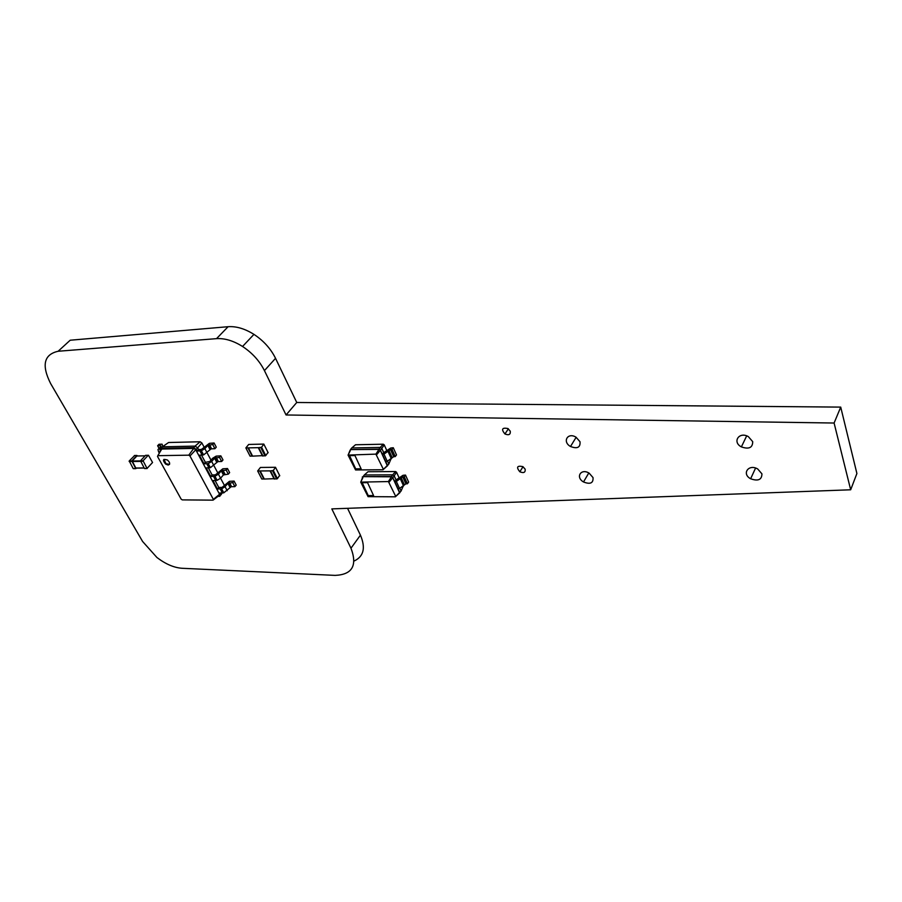 <?xml version="1.0" encoding="UTF-8"?>
<svg xmlns="http://www.w3.org/2000/svg" width="902" height="902" viewBox="0 0 902 902"><rect width="100%" height="100%" fill="white"/><g stroke="black" fill="none" stroke-linecap="round" stroke-linejoin="round"><path stroke-width="1.35" d="M258.727 447.663L245.863 447.922L248.681 444.449L263.835 444.088L261.569 447.268L258.727 447.663L262.933 455.972L265.774 455.578L268.018 452.398M262.775 455.645L252.594 456.13L248.377 447.877M258.276 447.674L262.482 455.984M252.549 456.029L250.091 456.164L245.863 447.922M145.583 455.341L148.199 455.307L143.08 460.775L147.049 468.431L144.433 468.465L140.464 460.809L145.583 455.341L148.492 455.273L152.551 462.5L147.049 468.431M147.105 468.499L144.433 468.465M137.16 455.972L145.121 455.837L137.194 455.995M135.898 468.127L144.207 468.048L135.807 468.025L132.166 461.001L136.879 455.995M137.521 455.961L136.924 455.487L131.793 460.933L135.762 468.544L133.18 468.566L129.212 460.967L134.657 455.533M136.585 468.115L135.762 468.544M135.819 468.612L133.18 468.566M201.36 449.467L209.377 443.333L214.09 443.006L212.725 444.539L207.798 445.396L204.878 448.644L201.383 450.763L197.166 451.056L198.541 449.523L201.36 449.467M214.09 443.006L216.277 447.166L214.924 448.7L211.147 448.846L203.593 454.924L199.387 455.206L204.01 463.853L205.374 462.32L209.805 461.497L212.692 458.239L216.13 456.141L220.832 455.848L219.49 457.382L214.575 458.205L211.688 461.474L208.215 463.594L204.01 463.853M200.143 441.766L195.058 446.107L162.405 446.806L168.584 442.51L200.143 441.766L201.868 442.927L204.213 447.336M207.099 452.793L211 460.144M213.887 465.567L217.732 472.806M208.373 467.935L212.128 474.959L215.398 474.869L222.805 468.792L227.507 468.533L229.638 472.603L228.307 474.148L223.414 474.937L220.573 478.229L224.373 485.332M221.813 493.044L219.75 496.337L218.059 496.325M221.768 493.044L219.75 496.337L219.006 495.604L213.041 500.148L182.272 499.888L181.133 499.11L157.523 456.48L157.816 455.679L188.777 455.172L189.961 455.972L213.357 499.37L213.041 500.148M215.104 480.563L218.791 487.463L222.061 487.396L229.412 481.318L234.092 481.082L232.772 482.626L227.89 483.404L225.072 486.697L221.644 488.805L217.461 489.019L218.791 487.463M201.563 455.172L205.374 462.32M201.868 442.927L197.651 447.854L198.541 449.523M162.405 446.806L160.996 448.317L193.682 447.64L195.058 446.107L197.651 447.854L196.275 449.388L197.166 451.056M160.748 450.741L160.996 448.317L161.751 449.049L193.738 448.407L193.682 447.64L196.275 449.388L195.768 449.782L219.569 494.273L213.357 499.37M212.725 444.539L214.924 448.7M222.016 493.044L221.08 494.781M234.092 481.082L236.2 485.107L234.892 486.652L231.137 486.719L223.786 492.83L219.603 493.033L220.471 494.634L219.569 494.273L219.006 495.604M227.507 468.533L226.165 470.077L221.272 470.878L218.419 474.159L220.573 478.229L217.134 480.338L212.94 480.563L217.461 489.019M212.128 474.959L210.775 476.515L206.197 467.958L210.403 467.698L217.889 461.61L215.713 457.506M188.777 455.172L193.738 448.407L195.768 449.782L189.961 455.972M220.832 455.848L222.997 459.952L221.655 461.497L217.889 461.61M218.419 474.159L214.969 476.279L210.775 476.515M168.2 465.06C170.331 464.203 170.095 462.523 167.479 460.043C162.879 458.577 162.27 459.93 165.641 464.102L168.2 465.06M219.49 457.382L221.655 461.497M160.477 450.267L159.778 449.546L162.732 446.366L162.123 444.19L159 444.269L157.613 445.746L160.736 445.678L160.939 446.4L157.985 449.579L158.583 451.778L160.15 451.744M232.772 482.626L234.892 486.652M226.165 470.077L228.307 474.148M161.751 449.049L157.816 455.679M163.927 459.377L165.991 463.718L169.553 464.383M160.376 450.087L160.984 450.335M159.079 448.407L157.613 445.746M395.561 471.554L392.674 474.835L364.329 474.971L368.005 471.735L395.561 471.554L396.553 472.22L394.208 475.861L396.068 479.965L402.991 475.309L405.505 475.083L404.276 476.775L402.743 476.854L396.361 481.454L394.828 481.657L399.834 492.717L395.347 496.81L368.061 496.641L360.721 482.13L388.401 481.555L395.662 496.28M396.068 479.965L394.828 481.657L392.742 477.688L399.496 492.582L395.347 496.81M405.505 475.083L408.629 482.085L407.411 483.776L405.877 483.855L399.53 488.444L397.996 488.658M396.553 472.22L399.034 477.733M403.014 486.561L401.063 491.026L398.966 493.462M399.857 488.354L401.063 491.026L398.684 493.732M364.329 474.971L363.066 476.639L391.434 476.527L392.674 474.835L394.208 475.861L392.968 477.553L391.434 476.527L392.742 477.688L389.19 482.085M404.276 476.775L407.411 483.776M362.694 478.083L363.066 476.639L391.412 476.797L388.401 481.555M373.597 495.615L368.117 495.593L362.074 482.671L367.565 482.66L373.597 495.615M364.092 475.286L362.908 476.933M362.503 477.665L361.014 481.6M362.841 477.789L360.721 482.13M368.117 495.593L373.552 495.536M368.185 495.502L362.176 482.671M362.581 477.53L362.3 476.944M383.237 444.201L380.272 447.426L351.757 447.956L355.523 444.765L383.237 444.201L384.241 444.866L381.817 448.452L383.722 452.669L390.758 448.001L393.283 447.742L392.032 449.421L390.487 449.523L384.004 454.112L382.448 454.349L387.589 465.68L383.023 469.75L355.568 469.953L348.059 455.093L375.897 454.123L383.327 469.209M383.722 452.669L382.448 454.349L380.328 450.278L387.24 465.545L383.023 469.75M393.283 447.742L396.497 454.924L395.245 456.592L393.7 456.694L387.251 461.283L385.695 461.508M384.241 444.866L386.744 450.425M390.78 459.389L388.841 463.989L386.721 466.458M387.578 461.193L388.841 463.989L386.417 466.74M351.757 447.956L350.461 449.602L378.998 449.095L380.272 447.426L381.817 448.452L380.543 450.132L378.998 449.095L380.328 450.278L376.698 454.664M392.032 449.421L395.245 456.592M350.1 451.079L350.461 449.602L378.975 449.376L375.897 454.123M361.127 468.826L355.613 468.871L349.424 455.634L354.948 455.555L361.127 468.826M351.318 448.519L350.179 450.154M349.908 450.662L348.352 454.552M350.247 450.797L348.059 455.093M355.613 468.871L361.082 468.747M355.681 468.792L349.525 455.634M270.476 470.867L257.668 470.968L260.43 467.462L275.516 467.292L273.306 470.494L270.476 470.867L274.603 479.007L277.421 478.635L279.609 475.433M274.433 478.669L264.309 479.041L260.171 470.945M270.036 470.878L274.152 479.007M264.252 478.939L261.817 479.041L257.668 470.968M142.606 541.482L156.925 557.492C165.596 564.111 173.985 567.708 182.103 568.283L335.149 575.386C352.254 574.63 357.53 565.565 350.979 548.202L331.823 508.897L850.676 489.786L834.102 423.027L286.058 414.976L264.433 370.609C259.562 360.947 252.267 352.907 242.548 346.481C233.404 340.742 224.733 338.137 216.536 338.645L58.134 351.261C43.905 354.463 41.402 365.231 50.636 383.564L142.606 541.482M354.046 561.055C363.698 556.557 365.829 547.931 360.439 535.168L350.979 548.202M347.552 508.311L360.439 535.168M242.548 346.481L253.947 334.371C263.576 340.73 270.769 348.702 275.538 358.32L296.747 402.484L840.72 407.106L856.9 473.516L850.676 489.786M253.947 334.371C244.882 328.7 236.268 326.141 228.105 326.704L216.536 338.645M58.134 351.261L70.187 340.223L228.105 326.704M593.02 477.575L589.153 473.167C581.012 468.003 575.194 477.237 583.504 481.961C590.269 484.622 593.437 483.156 593.02 477.575M525.156 469.187L522.901 466.638C517.105 465.409 516.068 467.123 519.811 471.769C523.735 473.358 525.528 472.49 525.156 469.187M761.931 473.854L757.691 468.961C748.649 463.605 741.376 473.888 750.633 478.759C758.086 481.42 761.852 479.785 761.931 473.854M580.02 441.732L576.006 437.188C567.708 432.013 562.036 441.777 570.504 446.49C577.325 449.083 580.493 447.493 580.02 441.732M510.25 431.167L507.916 428.529C502.053 427.401 501.05 429.228 504.928 433.975C508.886 435.519 510.667 434.584 510.25 431.167M752.708 441.642L748.333 436.613C739.133 431.257 731.973 442.048 741.376 446.896C748.897 449.5 752.674 447.753 752.708 441.642M296.747 402.484L286.058 414.976M840.72 407.106L834.102 423.027M263.982 444.438L268.165 452.748M261.569 447.268L265.774 455.578M260.825 447.629L265.03 455.938M247.937 447.877L252.154 456.141M143.08 460.775L140.464 460.809M143.035 461.294L140.419 461.328M144.151 467.946L135.807 468.025M140.464 461.396L132.12 461.508M140.419 460.888L132.166 461.001M136.924 455.487L134.342 455.533M131.793 460.933L129.212 460.967M131.748 461.441L129.166 461.474M199.985 451.011L202.206 455.16M204.878 448.644L207.088 452.804M207.798 445.396L209.986 449.546M209.422 444.607L211.609 448.768M206.817 463.831L209.016 467.935M220.268 489.031L222.411 493.044M213.582 476.504L215.747 480.563M211.688 461.474L213.864 465.59M214.575 458.205L216.739 462.32M216.187 457.427L218.352 461.531M225.072 486.697L227.203 490.722M227.89 483.404L230.01 487.418M229.491 482.638L231.611 486.652M221.272 470.878L223.414 474.937M222.873 470.1L225.015 474.159M160.184 450.267L159.778 449.546M159.327 453.131L158.583 451.778M400.398 478.939L403.555 485.941M401.232 477.801L404.378 484.791M403.318 476.775L406.452 483.776M388.097 451.598L391.333 458.768M388.954 450.47L392.178 457.641M391.073 449.433L394.287 456.615M275.674 467.642L279.767 475.782M273.306 470.494L277.421 478.635M272.562 470.855L276.688 478.996M259.731 470.945L263.869 479.041M275.538 358.32L264.433 370.609M261.039 447.595L265.233 455.905M248.14 447.843L252.368 456.108M147.127 468.533L144.512 468.555M136.946 455.465L134.624 455.499M135.852 468.634L133.27 468.657M201.383 450.763L203.593 454.924M211.147 448.846L208.948 444.697M208.215 463.594L210.403 467.698M221.644 488.805L223.786 492.83M231.137 486.719L229.018 482.705M214.969 476.279L217.134 480.338M224.553 474.238L222.411 470.179M396.361 481.454L399.53 488.444M405.877 483.855L402.743 476.854M384.004 454.112L387.251 461.283M393.7 456.694L390.487 449.523M272.776 470.821L276.891 478.962M259.945 470.912L264.072 479.007M588.792 472.964L583.504 481.961M523.036 466.729L519.811 471.769M755.583 468.048L750.633 478.759M576.152 437.267L570.504 446.49M508.378 428.833L504.928 433.975M746.676 435.88L741.376 446.896"/></g></svg>
